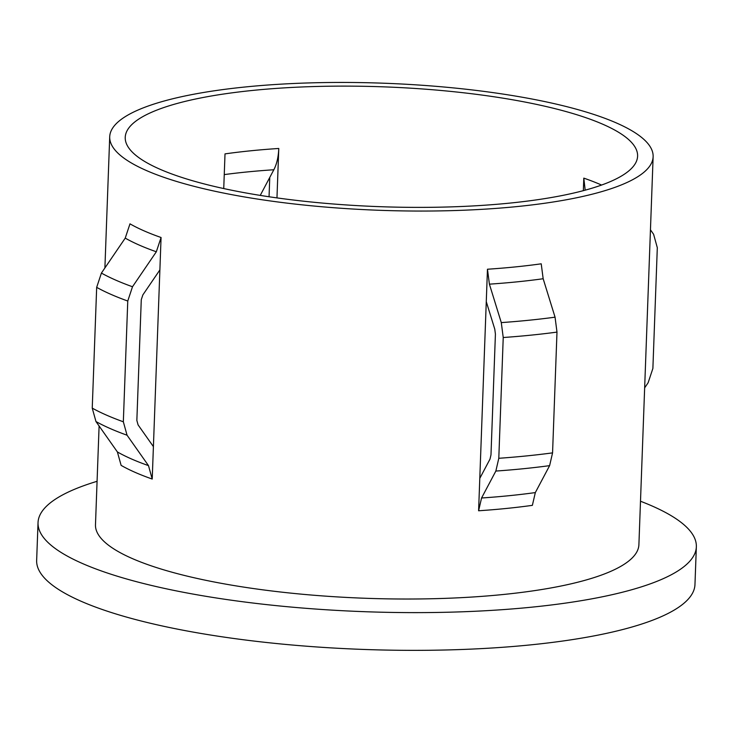 <?xml version="1.0" encoding="UTF-8"?>
<svg xmlns="http://www.w3.org/2000/svg" width="733" height="733" viewBox="0 0 733 733"><rect width="100%" height="100%" fill="white"/><g stroke="black" fill="none" stroke-linecap="round" stroke-linejoin="round"><path stroke-width="1.1" d="M583.34 190.662L583.798 178.128L585.181 190.168M276.964 197.901L278.778 148.469C278.412 157.054 276.772 164.146 273.84 169.754L260.242 195.399M253.16 90.379A256.358 59.941 -177.9 0 1 510.388 99.395A256.358 59.941 -177.9 0 1 637.6 156.147A256.358 59.941 -177.9 0 1 509.673 203.114A256.358 59.941 -177.9 0 1 252.454 194.108A256.358 59.941 -177.9 0 1 125.233 137.355A256.358 59.941 -177.9 0 1 253.16 90.379M159.886 269.918L161.068 237.501L156.331 251.776L132.499 286.75L127.762 301.025A307.631 71.935 -177.9 0 1 96.674 287.354L92.239 408.125L95.968 421.548L117.39 451.949L121.119 465.373A271.897 63.579 -177.9 0 0 152.217 479.043L159.886 269.918L142.862 294.904L141.277 299.66L136.851 420.43L138.088 424.902L153.408 446.626M517.443 206.532A271.897 63.579 -177.9 0 1 244.639 196.975A271.897 63.579 -177.9 0 1 109.712 136.787A271.897 63.579 -177.9 0 1 245.39 86.961A271.897 63.579 -177.9 0 1 518.204 96.527A271.897 63.579 -177.9 0 1 653.13 156.715A271.897 63.579 -177.9 0 1 517.443 206.532M653.13 156.715L638.901 544.674A271.897 63.579 -177.9 0 1 503.223 594.5A271.897 63.579 -177.9 0 1 230.409 584.943A271.897 63.579 -177.9 0 1 95.482 524.755L99.102 426.001M478.603 510.773L487.463 269.231L489.406 284.157L501.29 322.602L503.232 337.519L498.797 458.29L495.847 471.062L481.563 498L478.603 510.773A271.897 63.579 -177.9 0 0 506.375 508.455A271.897 63.579 -177.9 0 0 532.369 505.349L535.328 492.585A276.762 64.715 -177.9 0 1 509.316 495.673A276.762 64.715 -177.9 0 1 481.563 498M640.495 501.235A329.383 77.02 -177.9 0 1 696.35 546.781A329.383 77.02 -177.9 0 1 531.984 607.144A329.383 77.02 -177.9 0 1 201.493 595.562A329.383 77.02 -177.9 0 1 38.034 522.647A329.383 77.02 -177.9 0 1 97.077 481.306M696.35 546.781L694.966 584.522A329.383 77.02 -177.9 0 1 530.6 644.875A329.383 77.02 -177.9 0 1 200.109 633.303A329.383 77.02 -177.9 0 1 36.65 560.388L38.034 522.647M479.794 478.356L490.001 459.115L490.982 454.854L495.416 334.083L494.766 329.108L486.272 301.648M487.463 269.231A271.897 63.579 -177.9 0 0 515.235 266.922A271.897 63.579 -177.9 0 0 541.22 263.816L543.162 278.742L555.055 317.178L556.988 332.104A307.631 71.935 -177.9 0 1 530.894 335.155A307.631 71.935 -177.9 0 1 503.232 337.519M535.328 492.585L549.613 465.647L552.563 452.875L556.988 332.104M127.762 301.025L123.336 421.787L127.056 435.21L148.487 465.62L152.217 479.043M161.068 237.501A271.897 63.579 -177.9 0 1 129.979 223.84L125.233 238.115L101.411 273.079L96.674 287.354M644.655 387.839L648.137 382.718L652.883 368.442L657.309 247.681L653.589 234.258L650.446 229.805M269.048 196.756L269.762 177.45M223.739 188.555L225.013 153.884A256.358 59.941 -177.9 0 1 250.952 150.769A256.358 59.941 -177.9 0 1 278.778 148.469M583.798 178.128A256.358 59.941 -177.9 0 1 601.573 185.055M543.162 278.742A276.762 64.715 -177.9 0 1 517.159 281.839A276.762 64.715 -177.9 0 1 489.406 284.157M555.055 317.178A302.766 70.789 -177.9 0 1 528.969 320.239A302.766 70.789 -177.9 0 1 501.29 322.602M552.563 452.875A307.631 71.935 -177.9 0 1 526.468 455.926A307.631 71.935 -177.9 0 1 498.797 458.29M549.613 465.647A302.766 70.789 -177.9 0 1 523.527 468.708A302.766 70.789 -177.9 0 1 495.847 471.062M224.252 174.601A264.466 61.838 -177.9 0 1 273.84 169.754M148.487 465.62A276.762 64.715 -177.9 0 1 117.39 451.949M127.056 435.21A302.766 70.789 -177.9 0 1 95.968 421.548M123.336 421.787A307.631 71.935 -177.9 0 1 92.239 408.125M132.499 286.75A302.766 70.789 -177.9 0 1 101.411 273.079M156.331 251.776A276.762 64.715 -177.9 0 1 125.233 238.115M109.712 136.787L104.901 267.957"/></g></svg>
